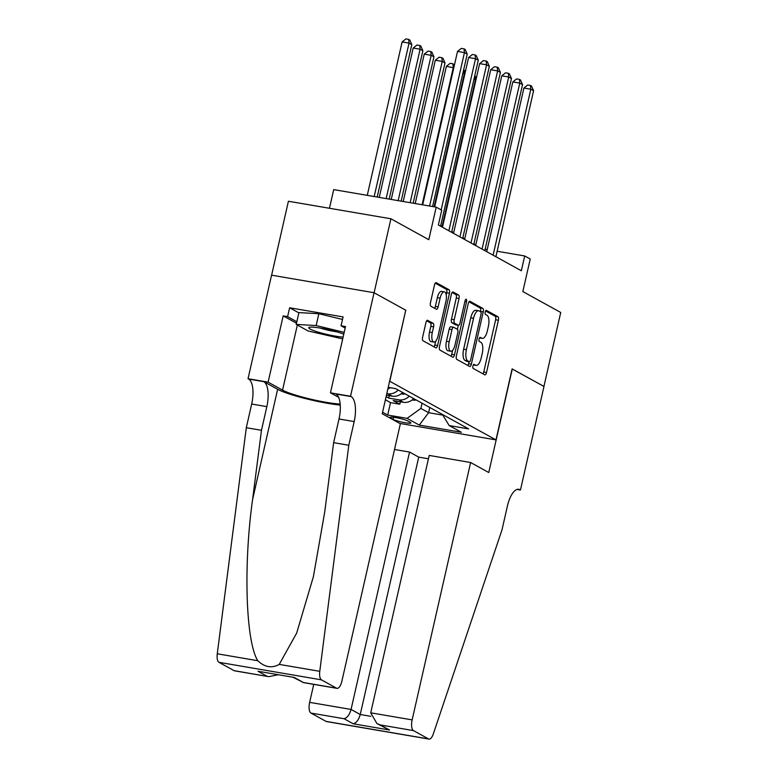 <?xml version="1.0" encoding="UTF-8"?>
<svg xmlns="http://www.w3.org/2000/svg" width="778" height="778" viewBox="0 0 778 778"><rect width="100%" height="100%" fill="white"/><g stroke="black" fill="none" stroke-linecap="round" stroke-linejoin="round"><path stroke-width="1.17" d="M472.936 366.01A2.101 0.827 99.7 0 0 473.228 368.461L484.772 374.821A3.005 1.186 99.7 0 0 484.927 374.879A3.005 1.186 99.7 0 0 486.513 372.516L498.397 320.254A3.005 1.186 99.7 0 0 497.969 316.743L486.425 310.383A2.101 0.827 99.7 0 0 486.318 310.344A2.101 0.827 99.7 0 0 485.209 311.997A2.101 0.827 99.7 0 0 485.501 314.448L486.999 315.275A9.608 3.783 99.7 0 1 488.36 326.478L487.368 330.835A9.608 3.783 99.7 0 1 482.272 338.391A9.608 3.783 99.7 0 1 481.786 338.216L480.289 337.389A2.101 0.827 99.7 0 0 480.182 337.351A2.101 0.827 99.7 0 0 479.073 339.004A2.101 0.827 99.7 0 0 479.365 341.454L480.862 342.281A9.608 3.783 99.7 0 1 482.224 353.484L481.232 357.841A9.608 3.783 99.7 0 1 476.136 365.397A9.608 3.783 99.7 0 1 475.65 365.222L474.152 364.396A2.101 0.827 99.7 0 0 474.045 364.357A2.101 0.827 99.7 0 0 472.936 366.01M427.686 320.293A3.005 1.186 99.7 0 0 427.53 320.244A3.005 1.186 99.7 0 0 425.945 322.598L422.61 337.263A3.005 1.186 99.7 0 0 423.038 340.764L435.855 347.834A3.005 1.186 99.7 0 0 436.001 347.892A3.005 1.186 99.7 0 0 437.596 345.529L449.47 293.257A3.005 1.186 99.7 0 0 449.042 289.756L436.234 282.686A3.005 1.186 99.7 0 0 436.079 282.638A3.005 1.186 99.7 0 0 434.484 284.991L430.458 302.71A3.005 1.186 99.7 0 0 430.886 306.211L436.37 309.236A3.005 1.186 99.7 0 0 436.526 309.294A3.005 1.186 99.7 0 0 438.121 306.931L440.115 298.149A8.033 3.161 99.7 0 1 444.374 291.838A8.033 3.161 99.7 0 1 445.92 301.349L438.102 335.765A8.033 3.161 99.7 0 1 433.842 342.077A8.033 3.161 99.7 0 1 432.296 332.556L433.599 326.828A3.005 1.186 99.7 0 0 433.171 323.317L427.375 320.244M405.737 310.266L389.788 381.298L495.985 439.891L512.119 368.889L543.929 386.433L560.734 312.474L522.835 291.575L530.236 259.025L524.703 255.972L521.338 270.763L438.364 224.998L441.729 210.196L436.195 207.152L333.704 189.608L329.464 208.271M405.912 310.296L374.111 292.752L390.916 218.783L428.804 239.692L436.195 207.152M456.385 355.896A3.005 1.186 99.7 0 0 456.812 359.397L469.62 366.467A3.005 1.186 99.7 0 0 469.776 366.526A3.005 1.186 99.7 0 0 471.371 364.162L483.245 311.89A3.005 1.186 99.7 0 0 482.817 308.389L470 301.319A3.005 1.186 99.7 0 0 469.854 301.271A3.005 1.186 99.7 0 0 468.259 303.624L456.385 355.896M452.738 357.151L439.92 350.081A3.005 1.186 99.7 0 1 439.492 346.58L451.376 294.308A3.005 1.186 99.7 0 1 452.961 291.954A3.005 1.186 99.7 0 1 453.117 292.003L458.602 295.027A3.005 1.186 99.7 0 1 459.03 298.538L454.216 319.729A3.005 1.186 99.7 0 0 454.634 323.24L458.271 325.243A3.005 1.186 99.7 0 0 458.427 325.301A3.005 1.186 99.7 0 0 460.022 322.938L465.04 300.872A2.101 0.827 99.7 0 1 466.148 299.219A2.101 0.827 99.7 0 1 466.557 301.708L454.478 354.846A3.005 1.186 99.7 0 1 452.893 357.209A3.005 1.186 99.7 0 1 452.738 357.151M271.619 275.188L288.414 201.249L390.916 218.783M386.112 396.654L388.737 398.103L398.851 399.834A12.234 11.135 -61.1 0 0 409.257 396.158M389.292 395.671L388.737 398.103M410.239 422.308L407.798 420.966A9.482 1.186 -167.2 0 0 397.597 417.942A9.482 1.186 -167.2 0 0 389.973 417.397A9.482 1.186 -167.2 0 0 390.624 418.029L393.065 419.371A9.482 1.186 -167.2 0 0 403.267 422.396A9.482 1.186 -167.2 0 0 410.891 422.94A9.482 1.186 -167.2 0 0 410.239 422.308M495.985 439.891L399.756 423.417M382.572 412.214L387.707 415.044L407.089 418.36L420.859 408.421L422.046 403.208M388.222 387.347L395.574 388.601L468.589 428.882L449.198 425.566L461.373 432.276L419.264 425.08L407.089 418.36M385.392 399.785L390.527 402.615L399.804 404.21L393.162 400.544L403.276 402.275A12.234 11.135 -61.1 0 0 413.682 398.599M386.442 395.185L392.219 396.167A12.234 11.135 -61.1 0 0 402.625 392.491M398.2 390.05A12.234 11.135 118.9 0 1 387.794 393.726L386.812 393.561M420.859 408.421L428.61 412.7L442.818 415.131M429.787 407.478L428.61 412.7L419.264 425.08M475.835 244.827L473.928 243.777M464.767 238.729L462.861 237.679M453.7 232.622L451.804 231.572M442.643 226.515L440.737 225.464M524.703 255.972L497.123 251.255M487.203 249.563L485.141 249.203M400.359 401.779L399.804 404.21M390.527 402.615L387.707 415.044M442.39 414.431L449.198 425.566M387.823 389.097A12.234 11.135 -61.1 0 0 390.138 387.677M473.335 364.911A9.608 3.783 99.7 0 0 473.374 364.921L476.136 365.397M479.472 337.905A9.608 3.783 99.7 0 0 479.511 337.915L482.272 338.391M483.012 373.858A3.005 1.186 99.7 0 0 483.751 372.049L495.625 319.777A3.005 1.186 99.7 0 0 495.197 316.276L485.579 310.967M480.425 311.647L480.473 311.424A3.005 1.186 99.7 0 0 480.045 307.913L468.988 301.815M467.86 365.495A3.005 1.186 99.7 0 0 468.599 363.686L469.046 361.712M469.348 361.741A2.101 0.827 99.7 0 0 469.455 361.78A2.101 0.827 99.7 0 0 470.573 360.126L480.999 314.254A2.101 0.827 99.7 0 0 480.697 311.793L479.122 310.928A9.608 3.783 99.7 0 0 478.635 310.753A9.608 3.783 99.7 0 0 473.539 318.299L466.411 349.662A9.608 3.783 99.7 0 0 467.773 360.875L469.348 361.741L466.576 361.274A2.101 0.827 99.7 0 0 466.693 361.303A2.101 0.827 99.7 0 0 466.8 361.303M478.635 310.753L475.864 310.276A9.608 3.783 99.7 0 0 470.768 317.832L473.539 318.299M466.576 361.274L465.011 360.399A9.608 3.783 99.7 0 1 463.639 349.196L470.768 317.832M452.106 292.499L455.83 294.561L458.602 295.027M455.82 324.825A3.005 1.186 99.7 0 1 455.655 324.825A3.005 1.186 99.7 0 1 455.509 324.766L451.862 322.763A3.005 1.186 99.7 0 1 451.444 319.262L456.258 298.062A3.005 1.186 99.7 0 0 455.83 294.561M458.32 325.282L457.396 329.337M452.631 350.314L451.717 354.369L454.478 354.846M449.217 341.727A8.033 3.161 99.7 0 0 450.763 351.248A8.033 3.161 99.7 0 0 455.023 344.936L457.775 332.809A3.005 1.186 99.7 0 0 457.347 329.308L453.71 327.305A3.005 1.186 99.7 0 0 453.564 327.246A3.005 1.186 99.7 0 0 451.969 329.609L449.217 341.727L446.446 341.26A8.033 3.161 99.7 0 0 447.992 350.771L450.763 351.248M450.948 326.828A3.005 1.186 99.7 0 0 450.793 326.77A3.005 1.186 99.7 0 0 449.198 329.133L451.969 329.609M446.446 341.26L449.198 329.133M450.977 356.178A3.005 1.186 99.7 0 0 451.717 354.369M433.842 342.077L431.07 341.6A8.033 3.161 99.7 0 1 429.524 332.089L430.827 326.352A3.005 1.186 99.7 0 0 430.399 322.851L426.675 320.789M444.374 291.838L441.603 291.361A8.033 3.161 99.7 0 0 437.343 297.673L440.115 298.149M434.61 308.263A3.005 1.186 99.7 0 0 435.349 306.454L437.343 297.673M446.241 294.833L446.698 292.791A3.005 1.186 99.7 0 0 446.271 289.29L435.223 283.182M434.095 346.871A3.005 1.186 99.7 0 0 434.824 345.062L435.719 341.143M412.223 399.911L413.196 400.135A8.101 7.381 -61.1 0 0 416.162 399.96M413.322 398.958A8.101 7.381 -61.1 0 0 414.061 398.803M475.922 80.017L475.426 79.735L442.137 226.242M474.706 75.933L476.515 77.421M475.047 75.991L475.426 79.735L473.909 79.482M493.116 255.203L530.829 89.217L533.591 90.744L495.887 256.721M486.727 251.673L523.905 88.031L530.829 89.217L530.45 85.473L531.559 86.086L533.591 90.744M523.905 88.031L527.688 85.006L530.45 85.473M343.779 334.151A19.878 2.48 -167.2 0 0 324.426 328.831A19.878 2.48 -167.2 0 0 309.304 327.324A19.878 2.48 -167.2 0 0 308.915 327.499A19.878 2.48 -167.2 0 0 320.283 332.721A19.878 2.48 -167.2 0 0 343.098 337.107M320.458 328.102A13.605 1.702 -167.2 0 0 336.738 331.798M342.699 338.887L308.176 331.01L296.224 324.416L298.917 312.591L318.844 313.729L342.505 319.457M296.224 324.416L316.16 325.554L344.187 332.352M318.844 313.729L316.16 325.554M313.738 684.368L309.644 702.359L351.063 709.439L360.243 714.505L370.805 716.314M428.445 458.787L418.72 457.124L409.539 452.057L351.063 709.439C349.526 714.817 347.192 717.919 344.051 718.726L310.947 713.066L326.05 721.391L428.542 738.935A9.171 3.618 99.7 0 0 429.018 739.1A9.171 3.618 99.7 0 0 433.297 733.965L502.024 529.779L507.402 506.108A21.405 8.432 -80.3 0 1 518.751 489.284A21.405 8.432 -80.3 0 1 519.85 489.673L520.453 490.014L543.978 386.462L512.109 368.947M409.539 452.057L394.524 449.49M512.284 368.976L488.759 472.528L470.622 462.511L412.146 719.893A9.171 3.618 99.7 0 0 413.449 730.6L428.542 738.935M520.453 490.014L517.03 489.42M470.622 462.511L429.203 455.431L370.727 712.813L412.146 719.893M429.018 739.1L326.517 721.556A9.171 3.618 -80.3 0 1 326.05 721.391M310.947 713.066A9.171 3.618 -80.3 0 1 309.644 702.359M418.72 457.124L360.243 714.505C358.707 719.883 356.373 722.986 353.231 723.793L344.051 718.726M413.449 730.6L380.345 724.94L376.922 723.54L370.727 712.813M380.345 724.94L389.525 730.007L376.922 723.54M400.369 423.757L341.892 681.139A9.171 3.618 99.7 0 1 337.03 688.355A9.171 3.618 99.7 0 1 336.553 688.18L321.45 679.855L218.958 662.311A9.171 3.618 -80.3 0 1 217.266 653.783L246.305 427.706L251.683 404.035A21.405 8.432 99.7 0 0 248.639 379.061L248.036 378.721L271.561 275.179L374.053 292.723L405.746 310.208L382.222 413.75L400.369 423.757M246.305 427.706L261.466 430.302L252.568 499.622C243.32 565.752 245.79 641.831 257.8 660.726C264.676 667.271 271.823 668.496 279.234 664.393L296.681 633.059L313.398 576.644L324.727 511.973L333.636 442.653L339.014 418.982A21.405 8.432 99.7 0 0 335.97 393.999L351.141 396.595L350.528 396.265L374.053 292.723M333.636 442.653L348.797 445.249L354.175 421.579A21.405 8.432 99.7 0 0 351.141 396.595M252.568 499.622L277.639 389.282L263.81 381.658A21.405 8.432 99.7 0 1 266.844 406.631L261.466 430.302M234.061 670.646L268.76 676.665L234.528 670.811A9.171 3.618 -80.3 0 1 234.061 670.646L218.958 662.311M279.234 664.393L319.768 671.326L348.797 445.249M296.496 323.24L283.173 315.887L287.607 316.646L296.836 321.742M345.16 328.053L341.065 325.797L343.088 316.918L289.62 307.777L287.607 316.646M341.065 325.797L345.5 326.556L330.446 392.822L350.528 396.265M248.036 378.721L268.118 382.163L282.55 390.128A34.397 4.289 -167.2 0 0 308.992 398.754A34.397 4.289 -167.2 0 0 340.171 404.074M283.173 315.887L268.118 382.163M277.639 389.282A39.824 4.969 -167.2 0 0 340.249 405.105M338.634 397.344L330.446 392.822M319.768 671.326A9.171 3.618 99.7 0 0 321.45 679.855M289.62 307.777L298.849 312.863M268.76 676.665L278.135 674.779M267.165 676.306L257.985 671.239L294.269 677.453L303.449 682.52L293.209 677.356M401.156 393.804L402.138 394.038A8.101 7.381 -61.1 0 0 405.095 393.863M402.255 392.861A8.101 7.381 -61.1 0 0 402.994 392.696M464.865 73.91L464.359 73.638L434.114 206.792M463.649 69.835L465.448 71.323M463.989 69.894L464.359 73.638L462.842 73.375M390.089 387.707L391.071 387.93A8.101 7.381 -61.1 0 0 392.112 388.008M453.798 67.803L446.377 66.344L415.199 203.554M446.377 66.344L450.151 63.31L452.922 63.786L453.302 67.53L422.123 204.74M452.922 63.786L454.391 65.216M413.137 203.204L445.006 62.95L442.235 61.423L435.31 60.246L403.218 201.502M435.31 60.246L439.093 57.212L441.865 57.689L442.235 61.423L410.142 202.688M441.865 57.689L442.964 58.292L445.006 62.95M401.156 201.152L433.939 56.852L431.177 55.326L424.243 54.139L391.237 199.45M424.243 54.139L428.026 51.105L430.798 51.581L431.177 55.326L398.161 200.636M430.798 51.581L431.907 52.194L433.939 56.852M482.059 249.096L519.762 83.12L522.534 84.646L484.82 250.623M475.659 245.566L512.838 81.933L519.762 83.12L519.393 79.375L520.501 79.978L522.534 84.646M512.838 81.933L516.621 78.899L519.393 79.375M470.991 242.989L508.705 77.012L511.467 78.539L473.763 244.516M464.602 239.468L501.781 75.826L508.705 77.012L508.326 73.268L509.434 73.881L511.467 78.539M501.781 75.826L505.554 72.792L508.326 73.268M459.934 236.891L497.638 70.905L500.41 72.432L462.696 238.418M453.535 233.361L490.714 69.728L497.638 70.905L497.268 67.161L498.367 67.774L500.41 72.432M490.714 69.728L494.497 66.694L497.268 67.161M448.867 230.784L486.581 64.807L489.343 66.334L451.629 232.311M442.478 227.254L479.647 63.621L486.581 64.807L486.201 61.063L487.31 61.676L489.343 66.334M479.647 63.621L483.43 60.587L486.201 61.063M389.175 199.1L422.872 50.745L420.11 49.218L413.186 48.032L379.246 197.408M413.186 48.032L416.969 45.007L419.741 45.474L420.11 49.218L386.17 198.584M419.741 45.474L420.84 46.087L422.872 50.745M441.165 209.895L475.514 58.7L478.276 60.227L440.572 226.203M434.649 206.89L468.589 57.514L475.514 58.7L475.144 54.956L476.243 55.569L478.276 60.227M468.589 57.514L472.372 54.489L475.144 54.956M377.184 197.048L411.815 44.647L409.043 43.121L402.119 41.934L367.265 195.356M402.119 41.934L405.902 38.9L408.674 39.377L409.043 43.121L374.189 196.542M408.674 39.377L409.782 39.989L411.815 44.647M429.592 206.024L464.447 52.603L467.218 54.129L432.587 206.53M422.668 204.838L457.522 51.416L464.447 52.603L464.077 48.858L465.186 49.461L467.218 54.129M457.522 51.416L461.305 48.382L464.077 48.858M398.851 399.834L403.276 402.275M387.794 393.726L392.219 396.167M393.542 417.271L393.065 419.371M390.838 417.115L390.624 418.029M473.394 364.833L475.65 365.222M479.52 337.827L481.786 338.216M495.197 316.276L497.969 316.743M495.625 319.777L498.397 320.254M483.751 372.049L486.513 372.516M480.045 307.913L482.817 308.389M480.473 311.424L483.245 311.89M468.599 363.686L471.371 364.162M463.639 349.196L466.411 349.662M465.011 360.399L467.773 360.875M456.258 298.062L459.03 298.538M451.444 319.262L454.216 319.729M451.862 322.763L454.634 323.24M455.509 324.766L458.271 325.243M464.904 301.426L466.557 301.708M430.399 322.851L433.171 323.317M430.827 326.352L433.599 326.828M429.524 332.089L432.296 332.556M435.349 306.454L438.121 306.931M446.271 289.29L449.042 289.756M446.698 292.791L449.47 293.257M434.824 345.062L437.596 345.529M412.418 399.756L413.03 400.106M389.525 730.007L353.231 723.793M517.594 489.284L519.85 489.673M339.014 418.982L354.175 421.579M266.844 406.631L251.683 404.035M257.985 671.239L294.269 677.453M303.449 682.52L336.553 688.18M217.266 653.783L257.8 660.726M263.81 381.658L248.639 379.061M297.342 325.029L282.55 390.128M401.351 393.658L401.973 393.999M466.693 361.303L469.455 361.78M455.655 324.825L458.427 325.301M450.793 326.77L453.564 327.246M302.798 682.491L337.03 688.355"/></g></svg>
